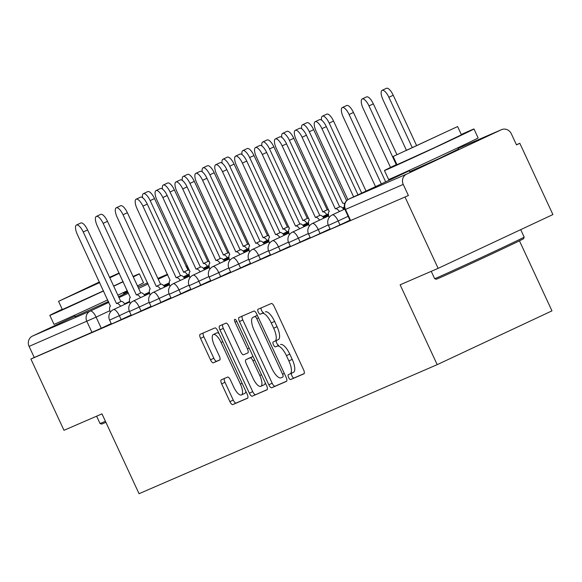 <?xml version="1.0" encoding="UTF-8"?>
<svg xmlns="http://www.w3.org/2000/svg" width="582" height="582" viewBox="0 0 582 582"><rect width="100%" height="100%" fill="white"/><g stroke="black" fill="none" stroke-linecap="round" stroke-linejoin="round"><path stroke-width="0.87" d="M288.621 377.478A2.714 0.953 -115.1 0 0 290.644 379.559L303.942 373.804A3.878 1.36 -115.1 0 0 303.957 373.797A3.878 1.36 -115.1 0 0 303.564 369.752L274.195 306.481A3.878 1.36 -115.1 0 0 271.314 303.513L258.015 309.268A2.714 0.953 -115.1 0 0 258.008 309.275A2.714 0.953 -115.1 0 0 258.277 312.105A2.714 0.953 -115.1 0 0 260.3 314.185L262.016 313.443A12.397 4.365 -115.1 0 1 271.248 322.959L273.693 328.226A12.397 4.365 -115.1 0 1 274.951 341.19A12.397 4.365 -115.1 0 1 274.908 341.212L273.184 341.954A2.714 0.953 -115.1 0 0 273.176 341.961A2.714 0.953 -115.1 0 0 273.453 344.791A2.714 0.953 -115.1 0 0 275.468 346.872L277.192 346.13A12.397 4.365 -115.1 0 1 286.417 355.646L288.861 360.913A12.397 4.365 -115.1 0 1 290.12 373.877A12.397 4.365 -115.1 0 1 290.083 373.899L288.359 374.641A2.714 0.953 -115.1 0 0 288.352 374.648A2.714 0.953 -115.1 0 0 288.621 377.478M291.546 373.208A2.714 0.953 -115.1 0 0 291.968 375.914A2.714 0.953 -115.1 0 0 293.99 377.994L304.19 373.579M261.158 307.907A2.714 0.953 -115.1 0 0 261.624 310.541A2.714 0.953 -115.1 0 0 263.646 312.621L262.016 313.443M276.37 340.521A2.714 0.953 -115.1 0 0 276.799 343.227A2.714 0.953 -115.1 0 0 278.814 345.308L277.192 346.13M409.786 171.661L439.315 158.45L458.485 149.057M75.173 316.506L108.485 301.527M118.604 296.755L127.509 292.375L123.871 293.903M221.284 379.828A3.878 1.36 -115.1 0 0 221.269 379.835A3.878 1.36 -115.1 0 0 221.662 383.887L229.897 401.631A3.878 1.36 -115.1 0 0 232.785 404.606L247.554 398.212A3.878 1.36 -115.1 0 0 247.568 398.212A3.878 1.36 -115.1 0 0 247.175 394.159L217.806 330.896A3.878 1.36 -115.1 0 0 214.925 327.921L200.157 334.315A3.878 1.36 -115.1 0 0 200.143 334.323A3.878 1.36 -115.1 0 0 200.535 338.368L210.488 359.807A3.878 1.36 -115.1 0 0 213.368 362.782L219.69 360.047A3.878 1.36 -115.1 0 0 219.705 360.04A3.878 1.36 -115.1 0 0 219.312 355.988L214.372 345.359A10.367 3.645 -115.1 0 1 213.325 334.519A10.367 3.645 -115.1 0 1 221.073 342.456L240.402 384.105A10.367 3.645 -115.1 0 1 241.457 394.945A10.367 3.645 -115.1 0 1 233.709 387.008L230.487 380.068A3.878 1.36 -115.1 0 0 227.606 377.092L221.284 379.828M406.614 174.127L501.306 129.75A7.893 7.391 66.6 0 1 501.495 129.662A7.893 7.391 66.6 0 1 511.323 133.773L516.481 144.874L519.828 143.303L552.9 214.562L438.13 268.353L400.125 284.802L437.191 364.652L139.047 493.703L101.981 413.86L63.984 430.309L30.904 359.05L408.397 195.53L403.246 184.429L345.01 209.622L350.16 220.724L350.633 220.534L345.475 209.433A7.893 7.391 66.6 0 1 348.844 199.131L406.614 174.127A7.893 7.391 66.6 0 0 403.246 184.429M438.13 268.353L405.05 197.094M268.826 384.782A3.878 1.36 -115.1 0 0 271.714 387.757L286.482 381.363A3.878 1.36 -115.1 0 0 286.497 381.356A3.878 1.36 -115.1 0 0 286.104 377.303L256.735 314.04A3.878 1.36 -115.1 0 0 253.854 311.072L239.078 317.466A3.878 1.36 -115.1 0 0 239.071 317.466A3.878 1.36 -115.1 0 0 239.464 321.519L268.826 384.782L272.172 383.218A3.878 1.36 -115.1 0 0 275.06 386.186L286.73 381.137M267.014 389.787L252.246 396.182A3.878 1.36 -115.1 0 1 249.365 393.206L219.996 329.943A3.878 1.36 -115.1 0 1 219.603 325.891A3.878 1.36 -115.1 0 1 219.618 325.891L225.94 323.156A3.878 1.36 -115.1 0 1 228.821 326.124L240.73 351.783A3.878 1.36 -115.1 0 0 243.618 354.758L247.808 352.939A3.878 1.36 -115.1 0 0 247.823 352.932A3.878 1.36 -115.1 0 0 247.43 348.887L235.026 322.173A2.714 0.953 -115.1 0 1 234.757 319.336A2.714 0.953 -115.1 0 1 236.779 321.417L266.636 385.735A3.878 1.36 -115.1 0 1 267.029 389.78A3.878 1.36 -115.1 0 0 267.029 389.78L267.014 389.787M111.22 323.57L101.261 328.241L96.11 317.139L29.1 346.385A7.893 7.391 -113.4 0 1 32.468 336.083L75.005 316.15M519.828 143.303L516.43 144.773M519.457 240.824L551.962 310.861L437.191 364.652M123.617 293.364L127.167 291.706A7.893 7.391 -113.4 0 1 127.349 291.618A7.893 7.391 -113.4 0 1 127.538 291.538M30.904 359.05L34.251 357.486L29.1 346.385M131.11 314.957L121.158 319.627L119.325 315.684L109.612 320.115L111.446 324.058L121.158 319.627M151.007 306.35L141.048 311.014L139.222 307.078L129.51 311.501L131.336 315.444L141.048 311.014M170.897 297.737L160.945 302.407L159.112 298.464L149.399 302.895L151.233 306.83L160.945 302.407M190.794 289.123L180.835 293.794L179.009 289.851L169.297 294.281L171.123 298.224L180.835 293.794M210.684 280.517L200.725 285.18L198.898 281.244L189.186 285.675L191.012 289.61L200.725 285.18M230.581 271.903L220.622 276.574L218.796 272.631L209.083 277.061L210.91 280.997L220.622 276.574M250.471 263.29L240.512 267.96L238.685 264.017L228.973 268.447L230.799 272.391L240.512 267.96M270.361 254.683L260.409 259.346L258.583 255.411L248.87 259.841L250.697 263.777L260.409 259.346M290.258 246.07L280.298 250.74L278.472 246.797L268.76 251.228L270.586 255.163L280.298 250.74M310.148 237.456L300.196 242.127L298.362 238.183L288.65 242.614L290.483 246.557L300.196 242.127M330.045 228.85L320.085 233.513L318.259 229.577L308.547 234.008L310.373 237.943L320.085 233.513M349.935 220.236L339.983 224.907L338.149 220.964L328.437 225.394L330.27 229.33L339.983 224.907M34.251 357.486L101.261 328.241M408.397 195.53L350.633 220.534M290.163 373.855L293.423 372.327A12.397 4.365 -115.1 0 0 293.466 372.313A12.397 4.365 -115.1 0 0 292.208 359.349L288.861 360.913M280.539 344.559A12.397 4.365 -115.1 0 1 289.763 354.074L292.208 359.349M274.988 341.168L278.254 339.641A12.397 4.365 -115.1 0 0 278.298 339.626A12.397 4.365 -115.1 0 0 277.039 326.662L273.693 328.226M265.363 311.872A12.397 4.365 -115.1 0 1 274.588 321.388L277.039 326.662M242.177 316.121A3.878 1.36 -115.1 0 0 242.81 319.954L272.172 383.218M282.823 377.041A2.714 0.953 -115.1 0 0 282.83 377.034A2.714 0.953 -115.1 0 0 282.554 374.197L256.778 318.667A2.714 0.953 -115.1 0 0 254.756 316.586L252.944 317.372A12.397 4.365 -115.1 0 0 252.901 317.394A12.397 4.365 -115.1 0 0 254.159 330.35L271.779 368.311A12.397 4.365 -115.1 0 0 281.004 377.827L282.837 377.027M256.204 315.844A12.397 4.365 -115.1 0 1 256.247 315.822A12.397 4.365 -115.1 0 1 256.291 315.8L257.339 315.349M267.269 389.562L252.246 396.182M222.717 324.545A3.878 1.36 -115.1 0 0 223.343 328.379L252.712 391.642A3.878 1.36 -115.1 0 0 255.593 394.611M253.09 378.409A10.367 3.645 -115.1 0 0 260.838 386.346A10.367 3.645 -115.1 0 0 259.783 375.506L252.974 360.833A3.878 1.36 -115.1 0 0 250.093 357.857L245.902 359.676A3.878 1.36 -115.1 0 0 245.888 359.683A3.878 1.36 -115.1 0 0 246.281 363.735L253.09 378.409M260.838 386.346L264.184 384.775A10.367 3.645 -115.1 0 0 265.247 382.738M249.22 358.119A3.878 1.36 -115.1 0 1 249.234 358.112A3.878 1.36 -115.1 0 0 249.234 358.112L253.046 356.46L250.093 357.857M241.457 394.945L244.804 393.374A10.367 3.645 -115.1 0 0 245.866 391.337M219.021 333.515A10.367 3.645 -115.1 0 0 216.671 332.955L213.325 334.519M203.249 332.977A3.878 1.36 -115.1 0 0 203.882 336.803L213.834 358.243A3.878 1.36 -115.1 0 0 216.715 361.211L219.938 359.822M224.376 378.489A3.878 1.36 -115.1 0 0 225.008 382.316L233.244 400.067A3.878 1.36 -115.1 0 0 236.132 403.042L247.801 397.986M412.114 147.326L388.885 97.281A9.079 3.194 -115.1 0 0 382.098 90.334A9.079 3.194 -115.1 0 0 383.021 99.82L406.338 150.047M382.098 90.334L386.448 88.297A9.079 3.194 64.9 0 1 393.236 95.244L416.465 145.289M353.638 196.891L321.962 128.651A9.079 3.194 -115.1 0 0 315.175 121.696L319.525 119.659A9.079 3.194 64.9 0 1 326.313 126.607L357.988 194.846M315.175 121.696A9.079 3.194 -115.1 0 0 316.099 131.19L347.883 199.662M400.94 174.716L400.714 174.222M396.277 164.677L368.995 105.895A9.079 3.194 -115.1 0 0 362.208 98.94A9.079 3.194 -115.1 0 0 363.132 108.434L390.522 167.441M394.88 176.841L395.156 177.43M362.208 98.94L366.558 96.903A9.079 3.194 64.9 0 1 373.346 103.858L396.88 154.565M405.087 172.243L405.29 172.679M381.319 183.912L349.098 114.509A9.079 3.194 -115.1 0 0 342.318 107.554A9.079 3.194 -115.1 0 0 343.235 117.047L375.536 186.626M342.318 107.554L346.661 105.517A9.079 3.194 64.9 0 1 353.449 112.472L385.67 181.875M339.466 211.535A7.893 2.779 -115.1 0 0 335.501 208.793L339.852 206.756A7.893 2.779 64.9 0 1 343.817 209.498M335.312 208.873L302.073 137.257A9.079 3.194 -115.1 0 0 295.285 130.31L299.635 128.273A9.079 3.194 64.9 0 1 306.423 135.22L339.662 206.836M295.285 130.31A9.079 3.194 -115.1 0 0 296.209 139.796L329.259 211.499A7.893 2.779 -115.1 0 0 329.23 211.506A7.893 2.779 -115.1 0 0 329.143 217.53M319.569 220.149A7.893 2.779 -115.1 0 0 315.611 217.399L319.962 215.362A7.893 2.779 64.9 0 1 323.919 218.112M315.422 217.486L282.175 145.871A9.079 3.194 -115.1 0 0 275.395 138.916L279.738 136.879A9.079 3.194 64.9 0 1 286.526 143.834L319.773 215.449M275.395 138.916A9.079 3.194 -115.1 0 0 276.312 148.41L309.362 220.105A7.893 2.779 -115.1 0 0 309.333 220.12A7.893 2.779 -115.1 0 0 309.246 226.143M524.164 237.114L523.589 238.693A48.161 0.473 155.1 0 1 487.701 255.854A48.161 0.473 155.1 0 1 439.083 278.094A48.161 0.473 155.1 0 1 436.224 279.244L434.645 278.669A49.346 0.48 -24.9 0 0 437.577 277.49A49.346 0.48 -24.9 0 0 487.396 254.705A49.346 0.48 -24.9 0 0 524.164 237.114L520.701 229.65M396.837 164.408A49.346 0.48 -24.9 0 0 384.447 170.533A49.346 0.48 -24.9 0 0 387.379 169.355A49.346 0.48 -24.9 0 0 437.417 146.468A49.346 0.48 -24.9 0 0 473.974 128.978A49.346 0.48 -24.9 0 0 471.034 130.15A49.346 0.48 -24.9 0 0 461.293 134.486M384.447 170.533L388.601 179.482A49.346 0.48 -24.9 0 0 391.541 178.31A49.346 0.48 -24.9 0 0 441.571 155.423A49.346 0.48 -24.9 0 0 478.128 137.927L473.974 128.978M457.612 126.556L461.439 134.791L435.118 147.392L396.982 164.713L393.156 156.478L457.612 126.556L393.156 156.478M405.981 150.614L446.154 131.874L405.981 150.614M105.909 422.314A48.161 0.473 155.1 0 1 104.469 422.939A48.161 0.473 155.1 0 1 101.61 424.089L100.031 423.514A49.346 0.48 -24.9 0 0 100.031 423.514A49.346 0.48 -24.9 0 0 102.963 422.336A49.346 0.48 -24.9 0 0 105.422 421.259M133.285 276.908A49.346 0.48 -24.9 0 0 139.353 273.816A49.346 0.48 -24.9 0 0 136.421 274.995A49.346 0.48 -24.9 0 0 133.082 276.465M62.223 309.253A49.346 0.48 -24.9 0 0 49.834 315.371A49.346 0.48 -24.9 0 0 52.766 314.2A49.346 0.48 -24.9 0 0 103.574 290.949M49.834 315.371L53.988 324.327A49.346 0.48 -24.9 0 0 56.927 323.148A49.346 0.48 -24.9 0 0 107.728 299.905M103.516 290.825L62.369 309.559L58.542 301.323L99.689 282.59M119.135 273.016L109.583 277.316M99.413 281.979L58.542 301.323M99.464 282.103L70 296.005L99.638 282.474M109.743 277.658L111.54 276.719L109.663 277.49M109.823 277.825L119.274 273.314M123.1 281.55L113.643 286.068M117.87 295.161A49.346 0.48 -24.9 0 0 127.342 290.687M137.439 285.857A49.346 0.48 -24.9 0 0 143.514 282.772L139.353 273.816M113.716 286.206A49.346 0.48 -24.9 0 0 123.188 281.739M361.698 193.115L329.208 123.115A9.079 3.194 -115.1 0 0 322.421 116.167A9.079 3.194 -115.1 0 0 321.584 120.147M322.421 116.167L326.771 114.13A9.079 3.194 64.9 0 1 333.559 121.078L366.049 191.071M344.675 203.816A7.893 2.779 -115.1 0 0 342.747 203.256L309.311 131.728A9.079 3.194 -115.1 0 0 302.531 124.774A9.079 3.194 -115.1 0 0 301.687 128.753M302.531 124.774L306.881 122.737A9.079 3.194 64.9 0 1 313.662 129.691L346.617 200.681M326.815 214.62A7.893 2.779 -115.1 0 0 322.857 211.87L289.421 140.342A9.079 3.194 -115.1 0 0 282.634 133.387A9.079 3.194 -115.1 0 0 281.797 137.367M282.634 133.387L286.984 131.35A9.079 3.194 64.9 0 1 293.772 138.298L327.208 209.833A7.893 2.779 64.9 0 1 328.895 210.218M327.011 209.913L322.661 211.957M299.679 228.762A7.893 2.779 -115.1 0 0 295.721 226.012L300.065 223.975A7.893 2.779 64.9 0 1 304.03 226.725M295.525 226.1L262.286 154.485A9.079 3.194 -115.1 0 0 255.498 147.53L259.848 145.493A9.079 3.194 64.9 0 1 266.636 152.44L299.875 224.055M255.498 147.53A9.079 3.194 -115.1 0 0 256.422 157.024L289.472 228.719A7.893 2.779 -115.1 0 0 289.443 228.733A7.893 2.779 -115.1 0 0 289.356 234.757M279.782 237.369A7.893 2.779 -115.1 0 0 275.824 234.626L280.175 232.589A7.893 2.779 64.9 0 1 284.132 235.332M275.635 234.706L242.388 163.091A9.079 3.194 -115.1 0 0 235.608 156.143L239.959 154.099A9.079 3.194 64.9 0 1 246.739 161.054L279.986 232.669M235.608 156.143A9.079 3.194 -115.1 0 0 236.525 165.63L269.575 237.332A7.893 2.779 -115.1 0 0 269.553 237.34A7.893 2.779 -115.1 0 0 269.459 243.363M259.892 245.982A7.893 2.779 -115.1 0 0 255.935 243.232L260.285 241.195A7.893 2.779 64.9 0 1 264.243 243.945M255.738 243.32L222.499 171.705A9.079 3.194 -115.1 0 0 215.711 164.75L220.061 162.713A9.079 3.194 64.9 0 1 226.849 169.668L260.089 241.283M215.711 164.75A9.079 3.194 -115.1 0 0 216.635 174.244L249.685 245.939A7.893 2.779 -115.1 0 0 249.656 245.953A7.893 2.779 -115.1 0 0 249.569 251.977M306.925 223.226A7.893 2.779 -115.1 0 0 302.96 220.483L269.531 148.948A9.079 3.194 -115.1 0 0 262.744 142.001A9.079 3.194 -115.1 0 0 261.9 145.98M262.744 142.001L267.094 139.964A9.079 3.194 64.9 0 1 273.875 146.911L307.311 218.446A7.893 2.779 64.9 0 1 308.998 218.832M307.121 218.526L302.771 220.563M240.002 254.596A7.893 2.779 -115.1 0 0 236.037 251.846L240.388 249.809A7.893 2.779 64.9 0 1 244.345 252.559M235.848 251.926L202.609 180.318A9.079 3.194 -115.1 0 0 195.821 173.363L200.172 171.326A9.079 3.194 64.9 0 1 206.952 178.274L240.199 249.889M195.821 173.363A9.079 3.194 -115.1 0 0 196.738 182.857L229.788 254.552A7.893 2.779 -115.1 0 0 229.766 254.567A7.893 2.779 -115.1 0 0 229.672 260.591M287.028 231.84A7.893 2.779 -115.1 0 0 283.07 229.09L249.634 157.562A9.079 3.194 -115.1 0 0 242.847 150.607A9.079 3.194 -115.1 0 0 242.01 154.586M242.847 150.607L247.197 148.57A9.079 3.194 64.9 0 1 253.985 155.525L287.421 227.053A7.893 2.779 64.9 0 1 289.108 227.438M287.224 227.14L282.874 229.177M220.105 263.202A7.893 2.779 -115.1 0 0 216.148 260.46L220.498 258.423A7.893 2.779 64.9 0 1 224.456 261.165M215.951 260.54L182.712 188.924A9.079 3.194 -115.1 0 0 175.924 181.977L180.275 179.933A9.079 3.194 64.9 0 1 187.062 186.887L220.302 258.503M175.924 181.977A9.079 3.194 -115.1 0 0 176.848 191.463L209.898 263.166A7.893 2.779 -115.1 0 0 209.869 263.173A7.893 2.779 -115.1 0 0 209.782 269.197M267.138 240.453A7.893 2.779 -115.1 0 0 263.173 237.703L229.745 166.176A9.079 3.194 -115.1 0 0 222.957 159.221A9.079 3.194 -115.1 0 0 222.113 163.2M222.957 159.221L227.307 157.184A9.079 3.194 64.9 0 1 234.095 164.131L267.524 235.666A7.893 2.779 64.9 0 1 269.211 236.052M267.334 235.746L262.984 237.791M200.215 271.816A7.893 2.779 -115.1 0 0 196.25 269.066L200.601 267.029A7.893 2.779 64.9 0 1 204.566 269.779M196.061 269.153L162.822 197.538A9.079 3.194 -115.1 0 0 156.034 190.583L160.385 188.546A9.079 3.194 64.9 0 1 167.172 195.501L200.412 267.116M156.034 190.583A9.079 3.194 -115.1 0 0 156.951 200.077L190.001 271.772A7.893 2.779 -115.1 0 0 189.979 271.787A7.893 2.779 -115.1 0 0 189.885 277.81M247.241 249.06A7.893 2.779 -115.1 0 0 243.283 246.317L209.847 174.782A9.079 3.194 -115.1 0 0 203.06 167.834A9.079 3.194 -115.1 0 0 202.223 171.814M203.06 167.834L207.41 165.79A9.079 3.194 64.9 0 1 214.198 172.745L247.634 244.28A7.893 2.779 64.9 0 1 249.322 244.666M247.437 244.36L243.087 246.397M180.318 280.429A7.893 2.779 -115.1 0 0 176.361 277.679L180.711 275.642A7.893 2.779 64.9 0 1 184.669 278.392M176.164 277.76L142.925 206.152A9.079 3.194 -115.1 0 0 136.137 199.197L140.488 197.16A9.079 3.194 64.9 0 1 147.275 204.107L180.515 275.723M136.137 199.197A9.079 3.194 -115.1 0 0 137.061 208.691L170.111 280.386A7.893 2.779 -115.1 0 0 170.082 280.4A7.893 2.779 -115.1 0 0 169.995 286.424M227.351 257.673A7.893 2.779 -115.1 0 0 223.386 254.923L189.958 183.395A9.079 3.194 -115.1 0 0 183.17 176.441A9.079 3.194 -115.1 0 0 182.333 180.42M183.17 176.441L187.52 174.404A9.079 3.194 64.9 0 1 194.308 181.358L227.737 252.886A7.893 2.779 64.9 0 1 229.424 253.272M227.547 252.974L223.197 255.011M160.428 289.036A7.893 2.779 -115.1 0 0 156.463 286.293L160.814 284.256A7.893 2.779 64.9 0 1 164.779 286.999M156.274 286.373L123.035 214.758A9.079 3.194 -115.1 0 0 116.247 207.81L120.598 205.766A9.079 3.194 64.9 0 1 127.385 212.721L160.625 284.336M116.247 207.81A9.079 3.194 -115.1 0 0 117.164 217.297L150.214 288.999A7.893 2.779 -115.1 0 0 150.192 289.007A7.893 2.779 -115.1 0 0 150.098 295.03M207.454 266.287A7.893 2.779 -115.1 0 0 203.496 263.537L170.06 192.009A9.079 3.194 -115.1 0 0 163.273 185.054A9.079 3.194 -115.1 0 0 162.436 189.034M163.273 185.054L167.623 183.017A9.079 3.194 64.9 0 1 174.411 189.965L207.847 261.5A7.893 2.779 64.9 0 1 209.535 261.885M207.658 261.58L203.307 263.617M140.531 297.649A7.893 2.779 -115.1 0 0 136.574 294.899L140.924 292.862A7.893 2.779 64.9 0 1 144.882 295.612M136.384 294.987L103.138 223.372A9.079 3.194 -115.1 0 0 96.35 216.417L100.701 214.38A9.079 3.194 64.9 0 1 107.488 221.335L140.735 292.95M96.35 216.417A9.079 3.194 -115.1 0 0 97.274 225.911L130.324 297.606A7.893 2.779 -115.1 0 0 130.295 297.62A7.893 2.779 -115.1 0 0 130.208 303.644M187.564 274.893A7.893 2.779 -115.1 0 0 183.599 272.15L150.171 200.615A9.079 3.194 -115.1 0 0 143.383 193.668A9.079 3.194 -115.1 0 0 142.546 197.647M143.383 193.668L147.733 191.623A9.079 3.194 64.9 0 1 154.521 198.578L187.95 270.113A7.893 2.779 64.9 0 1 189.637 270.499M187.76 270.193L183.41 272.231M120.641 306.263A7.893 2.779 -115.1 0 0 116.676 303.513L121.027 301.476A7.893 2.779 64.9 0 1 124.992 304.219M116.487 303.593L83.248 231.985A9.079 3.194 -115.1 0 0 76.46 225.03L80.811 222.993A9.079 3.194 64.9 0 1 87.598 229.941L120.838 301.556M76.46 225.03A9.079 3.194 -115.1 0 0 77.377 234.524L110.427 306.219A7.893 2.779 -115.1 0 0 110.405 306.234A7.893 2.779 -115.1 0 0 110.318 312.258M293.99 377.994L290.644 379.559M263.646 312.621L260.3 314.185M278.814 345.308L275.468 346.872M169.253 282.859L163.549 285.529M149.421 292.149L144.118 294.637M129.626 301.425L124.643 303.76M109.867 310.686L96.11 317.139A7.893 2.779 64.9 0 0 90.232 311.079L108.863 302.349M118.997 297.598L128.484 293.153M138.625 288.403L148.104 283.958M158.246 279.207L167.732 274.762M167.492 274.246L157.875 278.407L167.492 274.246M147.595 282.859L137.978 287.021L147.595 282.859M32.468 336.083L90.232 311.079A7.893 7.391 66.6 0 0 86.864 321.38L92.021 332.475M348.822 199.146L409.372 170.766L348.844 199.131A7.893 2.779 -115.1 0 0 348.822 199.146A7.893 7.893 0 0 0 345.01 209.622M501.306 129.75L458.187 148.417L501.495 129.662M129.299 311.014L119.325 315.684A7.893 2.779 64.9 0 0 113.454 309.631A7.893 2.779 64.9 0 0 113.425 309.639A7.893 7.893 0 0 0 109.612 320.115M149.196 302.4L139.222 307.078A7.893 2.779 64.9 0 0 133.343 301.018A7.893 2.779 64.9 0 0 133.322 301.032A7.893 7.893 0 0 0 129.51 311.501M169.086 293.794L159.112 298.464A7.893 2.779 64.9 0 0 153.241 292.404A7.893 2.779 64.9 0 0 153.212 292.419A7.893 7.893 0 0 0 149.399 302.895M188.983 285.18L179.009 289.851A7.893 2.779 64.9 0 0 173.13 283.798A7.893 2.779 64.9 0 0 173.109 283.805A7.893 7.893 0 0 0 169.297 294.281M208.873 276.566L198.898 281.244A7.893 2.779 64.9 0 0 193.028 275.184A7.893 2.779 64.9 0 0 192.998 275.199A7.893 7.893 0 0 0 189.186 285.675M228.762 267.96L218.796 272.631A7.893 2.779 64.9 0 0 212.917 266.578A7.893 2.779 64.9 0 1 212.917 266.578A7.893 7.893 0 0 0 209.083 277.061M248.66 259.346L238.685 264.017A7.893 2.779 64.9 0 0 232.815 257.964A7.893 2.779 64.9 0 1 232.815 257.964A7.893 7.893 0 0 0 228.973 268.447M268.549 250.733L258.583 255.411A7.893 2.779 64.9 0 0 252.704 249.351A7.893 2.779 64.9 0 0 252.675 249.365A7.893 7.893 0 0 0 248.87 259.841M288.446 242.127L278.472 246.797A7.893 2.779 64.9 0 0 272.602 240.744A7.893 2.779 64.9 0 0 272.572 240.752A7.893 7.893 0 0 0 268.76 251.228M308.336 233.513L298.362 238.183A7.893 2.779 64.9 0 0 292.491 232.131A7.893 2.779 64.9 0 0 292.462 232.145A7.893 7.893 0 0 0 288.65 242.614M328.233 224.899L318.259 229.577A7.893 2.779 64.9 0 0 312.381 223.517A7.893 2.779 64.9 0 0 312.359 223.532A7.893 7.893 0 0 0 308.547 234.008M348.109 216.3L338.149 220.964A7.893 2.779 64.9 0 0 332.278 214.911A7.893 2.779 64.9 0 0 332.249 214.918A7.893 7.893 0 0 0 328.437 225.394M186.204 266.847A7.893 2.779 64.9 0 1 189.557 270.441M289.763 354.074L286.417 355.646M274.588 321.388L271.248 322.959M242.81 319.954L239.464 321.519M275.06 386.186L271.714 387.757M284.285 373.389L282.554 374.197M258.503 317.859L256.778 318.667M257.353 315.371L254.756 316.586M256.291 315.8L252.944 317.372M252.712 391.642L249.365 393.206M223.343 328.379L219.996 329.943M249.154 348.072L247.43 348.887M236.758 321.359L235.026 322.173M261.514 374.699L259.783 375.506M254.705 360.025L252.974 360.833M249.242 358.105L245.902 359.676L249.234 358.112M242.134 383.298L240.402 384.105M222.797 341.649L221.073 342.456M216.715 361.211L213.368 362.782M213.834 358.243L210.488 359.807M203.882 336.803L200.535 338.368M236.132 403.042L232.785 404.606M233.244 400.067L229.897 401.631M225.008 382.316L221.662 383.887M393.236 95.244L388.885 97.281M321.962 128.651L326.313 126.607M373.346 103.858L368.995 105.895M353.449 112.472L349.098 114.509M335.501 208.793L339.852 206.756M302.073 137.257L306.423 135.22M315.611 217.399L319.962 215.362M282.175 145.871L286.526 143.834M333.559 121.078L329.208 123.115M313.662 129.691L309.311 131.728M327.208 209.833L322.857 211.87M293.772 138.298L289.421 140.342M295.721 226.012L300.065 223.975M262.286 154.485L266.636 152.44M275.824 234.626L280.175 232.589M242.388 163.091L246.739 161.054M255.935 243.232L260.285 241.195M222.499 171.705L226.849 169.668M307.311 218.446L302.96 220.483M273.875 146.911L269.531 148.948M236.037 251.846L240.388 249.809M202.609 180.318L206.952 178.274M287.421 227.053L283.07 229.09M253.985 155.525L249.634 157.562M216.148 260.46L220.498 258.423M182.712 188.924L187.062 186.887M267.524 235.666L263.173 237.703M234.095 164.131L229.745 166.176M196.25 269.066L200.601 267.029M162.822 197.538L167.172 195.501M247.634 244.28L243.283 246.317M214.198 172.745L209.847 174.782M176.361 277.679L180.711 275.642M142.925 206.152L147.275 204.107M227.737 252.886L223.386 254.923M194.308 181.358L189.958 183.395M156.463 286.293L160.814 284.256M123.035 214.758L127.385 212.721M207.847 261.5L203.496 263.537M174.411 189.965L170.06 192.009M136.574 294.899L140.924 292.862M103.138 223.372L107.488 221.335M187.95 270.113L183.599 272.15M154.521 198.578L150.171 200.615M116.676 303.513L121.027 301.476M83.248 231.985L87.598 229.941M332.249 214.918L344.77 209.054M312.359 223.532L328.677 215.886M343.416 208.974L344.573 208.436M292.462 232.145L308.78 224.492M323.527 217.588L328.546 215.231M342.994 208.458L344.42 207.796M272.572 240.752L288.89 233.106M303.629 226.194L308.649 223.844M323.097 217.071L328.444 214.569M342.529 207.963L344.318 207.127M252.675 249.365L268.993 241.719M283.74 234.808L288.759 232.458M303.207 225.685L308.555 223.175M322.639 216.577L328.394 213.878M232.785 257.972L249.103 250.325M263.842 243.422L268.862 241.064M283.31 234.291L288.657 231.789M302.742 225.19L308.504 222.491M212.888 266.585L229.206 258.939M243.953 252.028L248.972 249.678M263.42 242.905L268.768 240.402M282.852 233.797L288.607 231.098M192.998 275.199L209.316 267.553M224.055 260.641L229.075 258.292M243.523 251.519L248.87 249.009M262.955 242.41L268.717 239.711M173.109 283.805L189.419 276.159M204.166 269.248L209.185 266.898M223.633 260.125L228.981 257.622M243.065 251.024L248.82 248.325M153.212 292.419L169.529 284.773M184.276 277.861L189.288 275.512M203.736 268.738L209.083 266.236M223.168 259.63L228.93 256.931M133.322 301.032L149.639 293.386M164.379 286.475L169.398 284.125M183.847 277.352L189.194 274.842M203.278 268.244L209.033 265.545M113.425 309.639L129.742 301.993M144.489 295.081L149.501 292.731M163.957 285.958L169.304 283.456M183.381 276.857L189.143 274.158M187.55 265.996A7.893 7.893 0 0 0 185.956 266.309M293.466 372.313L290.12 373.877M278.298 339.626L274.951 341.19M256.247 315.822L252.901 317.394M431.24 271.336L434.645 278.669M409.182 170.373L409.91 171.93M457.889 147.77L458.609 149.327M96.627 416.174L100.031 423.507M74.569 315.218L75.296 316.775M123.275 292.615L123.995 294.172"/></g></svg>
